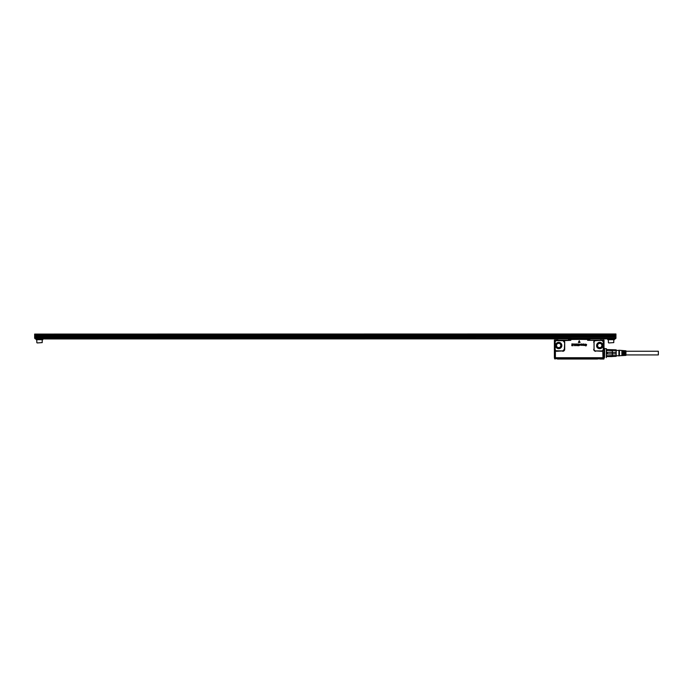 <?xml version="1.0" encoding="UTF-8"?>
<svg xmlns="http://www.w3.org/2000/svg" width="693" height="693" viewBox="0 0 693 693"><rect width="100%" height="100%" fill="white"/><g stroke="black" fill="none" stroke-linecap="round" stroke-linejoin="round"><path stroke-width="1.04" d="M625.935 351.247L658.35 351.247L658.35 354.92L625.935 354.92M619.455 355.76L625.935 355.379L625.935 350.788L618.91 350.225L618.91 355.951L619.455 355.76L619.455 350.415M622.427 352.209L622.427 355.526L621.881 355.561L621.881 350.615L622.427 350.649L622.427 351.888M622.427 351.334L621.881 351.334M622.427 354.842L621.881 354.842M623.778 351.334L623.232 351.334M623.778 354.842L623.232 354.842M625.129 351.334L624.584 351.334M625.129 354.842L624.584 354.842M625.129 350.805L624.584 350.771L624.584 355.396L625.129 355.37L625.129 350.805M623.778 350.727L623.232 350.693L623.232 355.483L623.778 355.448L623.778 350.727M616.181 356.332L616.181 349.844M612.283 356.488L616.086 356.332L616.086 355.604L612.43 355.492L607.302 355.795L607.302 356.592L612.162 356.592L612.162 355.795M612.162 350.381L616.086 350.571L616.086 349.844L607.302 349.584L607.302 350.381L612.162 350.381L612.283 349.679M612.43 350.571L612.43 349.844M616.086 350.571L616.086 352.365L607.302 352.287L612.43 352.209L612.43 350.684L607.302 350.381M616.086 355.604L616.086 352.365M612.43 356.332L612.43 355.604M616.086 353.811L612.43 353.811L612.43 352.365M612.162 356.592L607.302 356.592M612.43 353.811L612.162 352.287M612.162 353.889L607.302 353.889L607.302 352.287M607.025 349.8L607.025 350.684M607.025 352.209L607.025 353.967L612.43 353.967L612.43 355.492L607.302 355.795M607.025 355.492L607.025 356.375M584.797 339.31L575.259 339.31M583.151 339.336L575.259 339.042M600.389 359.026L603.36 359.026L600.918 358.87M557.137 358.922L558.315 359.026M557.64 347.418C559.416 347.981 560.481 347.358 560.836 345.521A2.157 2.157 0 0 0 559.71 343.624A2.157 2.157 0 0 0 556.514 345.521A2.157 2.157 0 0 0 557.64 347.418M604.045 358.454L600.762 358.731L603.993 358.783M598.7 347.418C600.476 347.981 601.541 347.358 601.896 345.521A2.157 2.157 0 0 0 600.77 343.624C598.995 343.061 597.929 343.693 597.574 345.521A2.157 2.157 0 0 0 598.7 347.418M600.095 359.026L603.854 359.026L604.053 358.22L603.083 358.22L604.053 358.22L604.045 358.731L600.814 358.602M597.574 359.026L560.836 359.026M557.562 358.602L554.677 358.749M555.05 359.026L554.677 358.783L555.154 358.922M600.918 358.783L557.744 359.026M556.522 358.602L557.467 358.792M557.458 358.749L555.362 358.602M554.521 358.602L555.362 358.411M554.383 340.159L554.426 357.718L555.405 357.857L554.383 357.718L554.383 340.072L558.099 340.038M603.083 358.602L554.625 357.952L603.811 357.952M582.51 344.534L581.843 344.499L582.51 344.534M575.294 344.672L575.528 345.296L575.762 344.672L575.303 344.664L575.545 345.296L575.294 344.681M555.162 349.307L555.457 350.225A1.62 1.62 0 0 1 555.162 349.307L555.162 342.281A1.62 1.62 0 0 1 555.457 341.363L555.656 341.121A1.62 1.62 0 0 1 556.782 340.661L558.151 340.661L558.064 339.986M554.383 343.581L554.383 344.568M557.163 348.284A3.144 3.144 0 0 0 561.443 347.037A3.144 3.144 0 0 0 560.187 342.758C556.782 342.065 555.336 343.433 555.829 346.872A3.144 3.144 0 0 0 561.417 347.02A3.119 3.119 0 0 0 556.531 343.252A3.119 3.119 0 0 0 557.181 348.258M557.995 340.159L555.405 340.159L555.405 340.869A1.984 1.984 0 0 1 556.782 340.306L560.949 340.176M558.151 340.661L563.097 340.341A1.984 1.984 0 0 1 564.708 342.281L564.353 349.307L562.725 350.927L555.405 350.719L554.842 349.307L555.162 342.281M603.248 342.281L603.248 349.307A1.62 1.62 0 0 1 602.962 350.225L603.499 349.307L603.499 342.281L602.962 341.363A1.62 1.62 0 0 1 603.248 342.281L603.153 340.046L600.303 340.038M554.383 357.718L603.915 357.909L604.027 340.072L600.32 340.012M600.45 339.986L602.832 340.341L597.375 340.202M596.569 340.176L589.682 340.176M589.916 340.176L592.125 340.194M600.095 340.176L591.883 340.176M558.298 340.176L567.472 340.176M565.064 340.176L566.467 340.176M578.352 342.411L579.27 340.713L580.058 342.411L579.27 340.713L578.352 342.411L579.998 342.515L578.352 342.411M585.88 345.989L585.29 345.4L586.365 345.4L585.351 344.075L586.59 344.499L585.351 344.49L586.495 345.227L585.88 345.989L585.221 345.478L586.356 345.4L585.351 344.075L586.599 344.499L585.36 344.49A5.405 5.405 0 0 0 585.351 344.49L586.503 345.227L585.88 345.998M583.939 345.244L583.021 345.079L583.064 343.971L583.281 345.175L583.948 343.971L584.156 345.175L584.753 344.75A1.083 1.083 0 0 0 584.753 344.733L584.883 345.452L583.463 345.46L583.064 343.979L583.281 345.175L583.783 345.105A1.083 1.083 0 0 1 583.792 345.097L584.034 343.971L584.156 345.175L584.667 345.105A1.083 1.083 0 0 0 584.667 345.105L584.753 344.75A1.074 1.074 0 0 0 584.753 344.733L584.883 345.452L583.939 345.253M581.626 344.222L581.618 344.993L582.163 345.46L582.77 345.036L581.895 345.201L582.085 344.802A1.083 1.083 0 0 1 582.085 344.802A1.083 1.083 0 0 0 582.094 344.802L582.813 344.343L581.808 344.135L582.813 344.343L581.825 344.915L582.77 345.036L582.163 345.452L581.687 343.962A1.083 1.083 0 0 0 581.687 343.962L581.54 343.971M581.262 344.04L581.262 345.348L581.262 344.04M581.098 344.672L581.098 344.04L581.089 344.672M580.232 345.253L580.214 344.222L580.214 345.235M580.05 345.235L580.05 344.291A1.074 1.074 0 0 0 580.041 344.282L580.024 345.253M579.183 344.568L578.395 344.473L579.417 345.279L578.768 345.781L578.083 345.305L579.019 345.192L578.031 344.482L578.742 343.927L579.469 344.473L578.386 344.473L579.417 345.279L578.257 345.625L579.01 345.409A1.083 1.083 0 0 0 579.01 345.409L578.023 344.482L578.742 343.919L579.192 344.577M576.663 345.175L577.087 345.781L577.927 344.837L577.104 343.927L576.429 344.525L577.104 343.919L577.693 344.17L577.693 345.53L576.394 345.322L577.425 345.322L577.113 344.239L576.645 344.594L577.425 344.386L577.416 345.322L576.663 345.183M575.173 344.352L575.675 345.746L574.662 344.049L576.385 344.049L575.736 345.703L576.377 344.049L575.164 344.36M573.267 344.023L574.523 344.023L574.454 345.729L574.159 344.274L573.258 344.023L574.523 344.023L574.454 345.729L574.15 344.256L573.258 344.023M572.73 345.443L571.777 345.504L573.102 345.677L573.033 343.953L571.803 343.953L573.102 344.023L573.033 345.746L571.768 345.677L572.73 345.435L571.838 344.984L572.73 344.256L571.803 343.953L572.73 344.265L571.907 345.045M558.298 340.661L563.028 340.687L564.353 342.281M563.028 340.687L570.807 340.341M598.224 348.284C594.568 346.509 597.773 340.644 601.247 342.758A3.144 3.144 0 0 1 602.494 347.037A3.144 3.144 0 0 1 598.224 348.284A3.119 3.119 0 0 0 602.468 347.02A3.119 3.119 0 0 0 601.229 342.784A3.119 3.119 0 0 0 596.994 344.031A3.119 3.119 0 0 0 598.241 348.258M595.685 340.332L601.992 340.341L595.685 340.661M603.17 339.986L603.872 339.986M599.817 340.176L597.6 340.176M589.578 339.475L568.84 339.31L568.069 340.176L571.569 339.475L589.578 339.31L590.341 340.341L602.927 340.15M568.84 339.31L571.569 339.31L568.84 339.31M572.73 345.045L571.907 345.053M562.725 350.927L556.782 351.282A1.984 1.984 0 0 1 555.405 350.719L555.405 357.718L603.005 357.718L602.763 350.467A1.62 1.62 0 0 1 601.628 350.927L595.685 350.927A1.62 1.62 0 0 1 594.057 349.307L594.057 342.281A1.62 1.62 0 0 1 595.382 340.687M601.931 340.687L602.962 341.363M602.832 340.341L601.992 340.341A1.984 1.984 0 0 1 603.005 340.869L602.763 341.121M604.027 344.222L604.027 343.243M557.493 357.909L556.981 357.952M601.628 350.927L601.628 351.282A1.984 1.984 0 0 0 603.005 350.719L603.248 349.307M604.027 340.159L603.144 340.176M603.915 357.909L604.469 357.623M602.979 357.952L604.565 357.224L604.521 355.474L603.984 355.752L604.019 357.718L604.565 357.224L604.599 348.553L604.053 348.007M604.01 340.046L603.984 350.415L604.521 350.701M606.323 349.107L606.323 357.623L606.384 349.185M37.136 342.94L42.212 342.611L37.136 342.94M36.807 339.7L36.807 342.611M42.212 339.7L42.212 342.611M36.14 338.834L36.14 339.7L42.888 339.7L42.888 338.834M34.65 338.184L35.187 338.834L615.401 338.834L615.938 338.297L34.65 338.184L34.65 334.078L615.938 333.974L34.65 334.078M35.187 338.297L615.401 338.297M44.378 338.938L606.219 338.86L44.378 338.938M615.938 334.078L615.938 335.048L34.65 335.048M615.938 338.184L615.938 337.049L34.65 337.049M608.705 342.94L613.781 342.611L608.705 342.94M613.781 339.7L613.781 342.611M608.376 339.7L608.376 342.611M615.938 337.049L615.938 335.213L34.65 335.213M614.457 338.834L614.457 339.7L607.7 339.7L607.7 338.834M559.736 343.581A2.218 2.218 0 0 0 556.73 344.464A2.218 2.218 0 0 0 558.506 347.73A2.218 2.218 0 0 0 559.736 343.581M557.519 347.635A2.408 2.408 0 0 1 556.566 344.369A2.408 2.408 0 0 1 560.984 346.205A2.408 2.408 0 0 1 557.519 347.635M600.796 343.581A2.218 2.218 0 0 0 597.79 344.464A2.218 2.218 0 0 0 599.566 347.73A2.218 2.218 0 0 0 600.796 343.581M559.034 348.31A2.815 2.815 0 0 1 556.21 344.178A2.815 2.815 0 0 1 561.443 346.041A2.815 2.815 0 0 1 559.034 348.31M598.579 347.635A2.408 2.408 0 0 1 597.617 344.369A2.408 2.408 0 0 1 602.044 346.205A2.408 2.408 0 0 1 598.579 347.635M600.666 358.844L557.744 358.844M559.069 348.579A3.084 3.084 0 0 1 555.968 344.049A3.084 3.084 0 0 1 561.711 346.093A3.084 3.084 0 0 1 559.069 348.579M598.388 347.99A2.815 2.815 0 0 1 597.262 344.178A2.815 2.815 0 0 1 601.082 343.052A2.815 2.815 0 0 1 602.243 346.795A2.815 2.815 0 0 1 598.388 347.99M554.4 340.046L555.405 340.159L554.539 339.986M555.405 339.986L557.943 339.986M598.258 348.232A3.084 3.084 0 0 1 597.028 344.049A3.084 3.084 0 0 1 601.212 342.818A3.084 3.084 0 0 1 602.486 346.916A3.084 3.084 0 0 1 598.258 348.232M603.083 358.22L555.353 358.186M554.842 342.281L554.842 349.307M562.725 351.282A1.984 1.984 0 0 0 564.708 349.307L564.353 349.307M564.708 349.307L564.708 342.281M594.057 349.307L594.057 342.281M593.702 342.281A1.984 1.984 0 0 1 595.313 340.341L587.603 340.341M601.628 351.282L595.685 350.927M595.685 351.282A1.984 1.984 0 0 1 593.702 349.307M555.405 357.909L604.001 357.891M603.568 342.281L603.568 349.307M615.938 337.214L34.65 337.214M34.65 336.512L615.938 336.512M34.65 335.75L615.938 335.75M618.91 350.415L616.216 350.415M618.91 355.76L616.216 355.76M607.172 349.679L606.488 349.679M607.172 356.488L606.488 356.488M603.412 358.922L603.898 358.602M606.488 348.709L604.599 348.553"/></g></svg>
